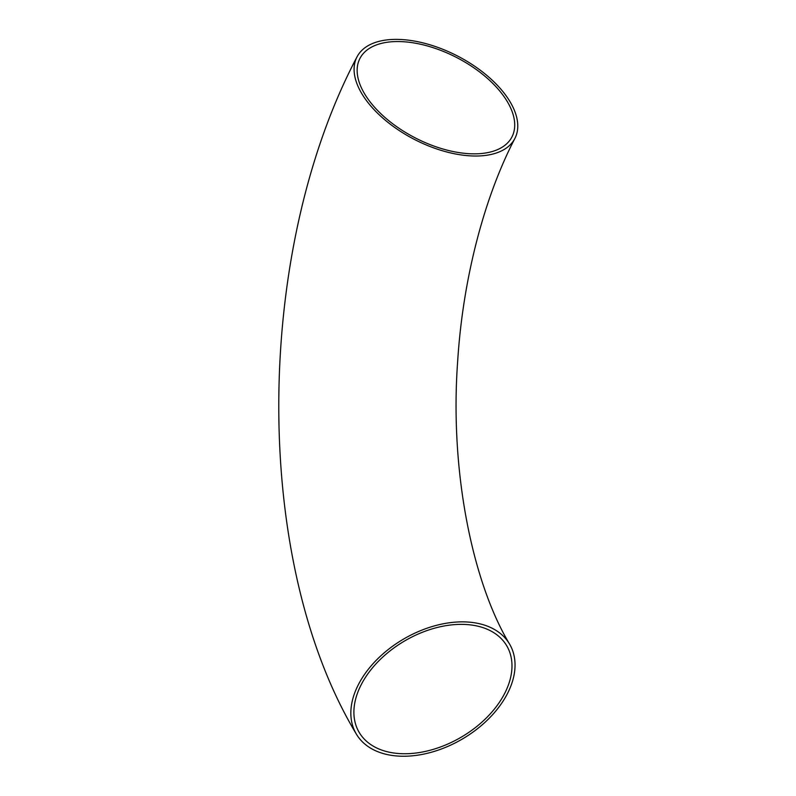 <?xml version="1.0" encoding="UTF-8"?>
<svg xmlns="http://www.w3.org/2000/svg" width="796" height="796" viewBox="0 0 796 796"><rect width="100%" height="100%" fill="white"/><g stroke="black" fill="none" stroke-linecap="round" stroke-linejoin="round"><path stroke-width="1.19" d="M507.4 693.684A88.853 57.979 149.7 0 0 509.659 644.233A88.853 57.979 149.7 0 0 403.691 638.999A88.853 57.979 149.7 0 0 356.22 733.872A88.853 57.979 149.7 0 0 430.039 752.608A88.853 57.979 149.7 0 0 507.4 693.684M510.395 102.326A88.853 46.944 -152.7 0 1 514.893 138.444A88.853 46.944 -152.7 0 1 414.398 139.419A88.853 46.944 -152.7 0 1 356.976 56.944A88.853 46.944 -152.7 0 1 429.323 44.606A88.853 46.944 -152.7 0 1 510.395 102.326M399.632 753.593A85.55 55.819 149.7 0 0 486.824 717.475A85.55 55.819 149.7 0 0 506.803 645.904A85.55 55.819 149.7 0 0 404.786 640.86A85.55 55.819 149.7 0 0 359.076 732.211A85.55 55.819 149.7 0 0 399.632 753.593M507.619 102.157A85.55 45.203 -152.7 0 1 511.947 136.932A85.55 45.203 -152.7 0 1 415.204 137.867A85.55 45.203 -152.7 0 1 359.921 58.466A85.55 45.203 -152.7 0 1 403.234 41.72A85.55 45.203 -152.7 0 1 507.619 102.157M509.659 644.233C472.535 582.752 449.631 471.113 457.65 361.553C462.824 278.66 484.376 197 514.893 138.444M356.22 733.872C251.427 559.548 254.272 251.357 356.976 56.944"/></g></svg>
